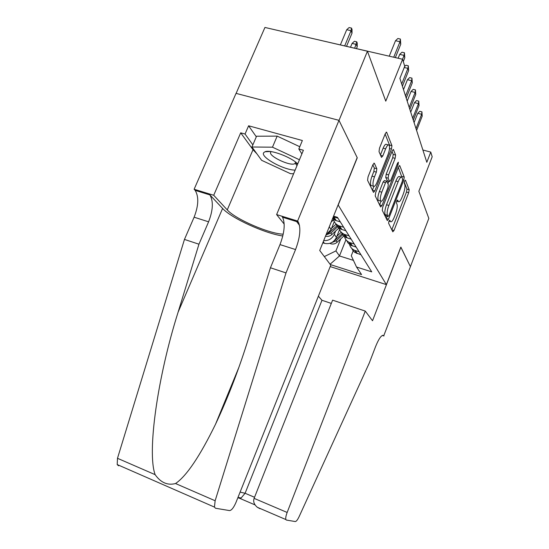 <?xml version="1.0" encoding="UTF-8"?>
<svg xmlns="http://www.w3.org/2000/svg" width="549" height="549" viewBox="0 0 549 549"><rect width="100%" height="100%" fill="white"/><g stroke="black" fill="none" stroke-linecap="round" stroke-linejoin="round"><path stroke-width="0.82" d="M388.932 221.172L388.617 223.278L392.81 231.822L394.017 230.484L408.71 192.658L409.177 189.707L405.443 180.168L404.606 181.019L404.277 183.16L404.778 184.416C405.313 186.578 404.812 189.796 403.275 194.078L402.04 197.263C400.537 200.872 399.308 202.32 398.361 201.613L397.62 200.042L396.803 201.003L396.481 203.13L397.009 204.317C397.586 206.403 397.099 209.601 395.555 213.904L394.299 217.123C392.741 220.856 391.471 222.352 390.49 221.59L389.776 220.183L388.932 221.172M374.377 163.307L372.922 164.631L368.036 176.867L367.583 180.347L373.492 192.383L374.85 190.928L391.444 149.047L391.931 145.65L386.62 132.172L385.323 133.565L379.503 148.141L379.023 151.661L381.486 157.357L382.804 155.943L385.638 148.827C386.997 145.65 388.136 144.401 389.063 145.094C389.962 146.926 389.618 150.11 388.019 154.646L377.053 182.309C375.612 185.679 374.404 186.976 373.423 186.186C372.579 184.375 372.936 181.259 374.493 176.847L376.36 172.153L376.827 168.721L374.377 163.307L373.848 163.163M236.118 93.378L264.941 27.45L367.439 51.222L339.014 120.409L357.262 157.789L338.211 205.045L386.366 284.615L400.845 247.064L410.412 266.649L428.824 218.413L418.86 191.278L432.187 156.774L430.766 152.094L426.82 162.291L399.885 78.363L404.73 66.278L402.602 59.271L309.245 37.73M367.439 51.222L385.769 101.153L402.602 59.271M382.722 207.172L382.269 210.322L387.306 220.574L388.527 219.161L403.762 180.168L404.236 177.087L399.713 165.592L398.533 166.951L382.722 207.172M380.622 206.959L375.228 195.938L375.681 192.637L392.192 150.927L393.434 149.554L395.609 155.051L395.129 158.352L388.603 174.898L388.129 178.157L389.618 181.541L390.854 180.147L397.551 163.135L398.389 162.181L398.107 164.542L381.96 205.594L380.622 206.959M326.003 234.924L331.095 229.509L334.266 221.631M386.366 284.615L330.203 266.574M333.572 216.155L337.436 217.315L371.735 271.865L356.521 267.02L361.571 274.569L330.299 264.549M323.711 240.592C328.597 240.874 332.131 238.774 334.314 234.313L335.611 231.095M322.812 242.83L324.418 243.331C329.812 244.435 333.806 242.473 336.413 237.442L339.55 229.612M349.336 242.425C349.452 246.124 351.202 248.759 354.592 250.323L359.101 251.771M351.82 248.505L353 250.653L354.764 252.368L360.988 254.77M338.006 218.221L333.312 216.786M332.584 218.591L335.412 220.369L340.318 221.892M343.688 227.259L338.857 225.756C335.123 224.033 333.264 221.13 333.277 217.04M336.029 223.958C336.921 226.428 338.609 228.192 341.094 229.249L345.884 230.752M349.089 235.844L344.367 234.361C340.716 232.673 338.898 229.825 338.905 225.824M341.553 232.55C342.439 234.945 344.086 236.653 346.494 237.683L351.175 239.158M354.222 244.003L349.603 242.541C346.083 240.908 344.298 238.163 344.25 234.313M346.817 240.723L348.011 242.939L350.248 244.991L356.198 247.153M296.309 221.11L299.528 225.378M324.322 256.589L335.933 250.907L340.73 238.904M335.933 250.907L339.474 255.958L353.432 260.37M345.939 239.735L339.474 255.958L330.079 264.254M353.611 249.85L351.285 255.731L356.521 267.02M430.766 152.094L422.874 150.001M390.49 221.59L388.973 221.144M391.808 229.784L406.493 192.033L406.96 189.082L404.263 182.289M401.998 177.485L398.361 167.397M386.256 218.447L387.1 216.285M388.013 216.512L388.898 215.572L402.321 181.239L402.65 179.077L401.889 177.327C400.921 176.613 399.686 178.068 398.169 181.671L388.864 205.429C387.258 209.896 386.777 213.177 387.416 215.27L388.013 216.512L385.92 215.935M401.175 177.128L399.583 176.682C398.608 175.975 397.366 177.423 395.85 181.026L398.169 181.671M385.714 215.832L385.11 214.597C384.465 212.497 384.938 209.217 386.537 204.75L395.85 181.026M392.007 151.387L393.208 154.399L395.609 155.051M387.498 180.944L385.734 177.485L386.194 174.225L392.727 157.7L393.208 154.399M388.87 181.335L387.93 183.73M381.006 201.291L379.599 204.866M381.775 192.198C380.279 196.412 379.922 199.369 380.69 201.058C381.596 201.778 382.742 200.502 384.128 197.235L387.841 187.799L388.308 184.588L386.812 181.232L385.542 182.645L381.775 192.198L379.366 191.505C377.877 195.719 377.52 198.676 378.302 200.364L379.043 200.584M386.544 181.156L384.41 180.552L383.133 181.966L385.542 182.645M379.366 191.505L383.133 181.966M371.776 185.72L370.939 185.48C370.081 183.668 370.431 180.552 371.996 176.147L373.862 171.453L374.322 168.028L372.846 164.81M388.328 144.895L386.578 144.428C385.645 143.742 384.499 144.984 383.14 148.155L385.638 148.827M380.436 154.955L383.14 148.155M389.522 146.384L389.474 144.998L385.13 134.038M372.407 190.18L373.876 186.468M329.867 243.337L330.985 243.825C333.236 244.387 335.281 243.873 337.12 242.274L344.298 235.576M336.88 236.276L341.224 232.22M331.692 242.603L336.146 240.833L343.516 233.963M342.549 233.366L333.929 241.025M416.012 128.61L421.639 114.274L417.741 113.3L419.772 111.296L421.934 111.838L421.639 114.274L422.195 116.141L416.595 130.422M417.741 113.3L414.083 122.599M421.934 111.838L422.195 116.141M297.716 163.911C291.217 157.062 270.238 149.273 265.043 151.75L263.849 152.54C259.547 156.74 283.723 170.19 295.136 170.115M271.281 151.634L270.863 151.977C267.13 155.58 290.744 166.875 294.971 163.561L295.561 162.058M293.605 173.786L290.442 173.656L261.633 160.322L251.943 147.002L256.555 136.227L277.17 136.118L299.775 146.727M251.943 147.002L272.476 147.187L299.438 159.766M277.17 136.118L272.476 147.187M400.9 247.174L372.531 320.753L365.27 311.091L287.154 512.464C285.919 515.799 285.487 518.16 285.871 519.56L286.379 520.061L295.287 521.55C296.316 521.475 297.599 519.821 299.143 516.588L369.292 362.992L375.612 346.494C379.119 337.999 381.843 334.403 383.765 335.707L410.426 266.684L400.811 247.146M383.971 335.981L382.358 335.432M331.315 303.412L321.975 300.276L318.372 296.199M365.27 311.091L332.605 300.166L254.112 498.362L287.154 512.464M321.975 300.276L245.101 493.263L254.537 497.284M260.061 508.745L257.364 507.303C254.084 504.524 253 501.539 254.112 498.362M238.815 498.197L241.08 498.012L245.101 493.263L240.098 492.11M330.766 265.167L235.967 502.459C233.709 507.647 231.582 510.357 229.578 510.591L215.489 508.244L214.446 507.098L215.139 500.75L286.008 272.908L295.554 249.555C300.077 237.449 301.017 228.309 298.382 222.119L297.606 221.034L338.98 120.334L357.179 157.611L319.724 250.481L330.766 265.167M118.557 465.806L117.191 464.55L117.493 458.298L184.457 239.426L198.951 244.202L178.102 312.182C157.618 376.744 146.878 452.424 155.141 474.665C160.782 482.66 167.582 485.618 175.55 483.539C186.564 476.01 199.891 456.226 215.551 424.185C228.185 397.243 239.247 368.42 248.731 337.717L270.437 267.775L279.997 244.593C284.512 232.577 285.363 223.457 282.543 217.246L282.213 216.78L298.066 221.652M270.437 267.775L286.008 272.908M184.457 239.426L194.113 217.198C198.594 205.635 198.951 196.7 195.169 190.379L194.126 189.254L236.043 93.364L338.98 120.334M178.102 312.182L222.599 208.442L209.896 194.909C213.52 201.208 213.081 210.178 208.593 221.817L198.951 244.202M256.891 153.809L253.007 149.699L240.695 132.831L245.053 134.038L252.863 144.861M301.875 153.905L298.834 148.985L302.362 140.523L248.608 125.79L245.053 134.038M298.834 148.985L303.398 150.254L276.621 214.59L297.606 221.034M194.126 189.254L213.712 195.266L227.259 209.896C235.322 219.161 269.484 233.929 283.215 234.155M240.695 132.831L213.712 195.266M222.599 208.442C231.294 218.193 264.899 233.483 282.804 235.988M282.591 217.26L282.213 216.78M284.204 224.095L276.621 214.59M268.701 151.366L269.127 151.558M248.608 125.79L256.314 136.804M295.54 163.643L297.496 163.698M325.516 236.125L325.612 236.166C327.911 236.729 330.004 236.2 331.884 234.56L339.042 227.89M331.562 228.343L336.153 224.067M326.058 234.89L330.869 233.057L338.747 225.708M337.649 225.165L328.377 233.332M331.219 221.988L333.559 219.799M332.886 217.85L333.264 217.493M412.69 118.255L418.462 103.617L414.474 102.629L416.554 100.591L418.763 101.14L418.462 103.617L419.045 105.573L413.301 120.156M414.474 102.629L410.721 112.126M418.763 101.14L419.045 105.573M409.204 107.391L415.126 92.438L411.05 91.443L413.184 89.37L415.449 89.919L415.126 92.438L415.737 94.49L409.842 109.388M411.05 91.443L407.2 101.146M415.449 89.919L415.737 94.49M405.546 95.986L411.626 80.703L407.454 79.701L409.65 77.594L411.963 78.15L411.626 80.703L412.272 82.858L406.212 98.086M407.454 79.701L403.501 89.617M411.963 78.15L412.272 82.858M404.675 66.422L405.931 65.221L408.298 65.777L407.948 68.371L408.621 70.636L402.403 86.207M404.242 67.5L407.948 68.371L401.696 84.004M408.298 65.777L408.621 70.636M352.074 43.419L354.407 41.292L356.747 41.827L357.255 43.165L357.207 46.782L356.287 44.387L352.074 43.419L350.509 47.193M356.747 41.827L354.723 48.168M357.207 46.782L356.466 48.573M402.527 59.251L404.078 55.394L399.699 54.385L402.019 52.203L404.448 52.759L404.078 55.394L404.791 57.782L403.289 61.522M399.699 54.385L398.149 58.242M404.448 52.759L404.791 57.782M346.714 29.715L349.116 27.553L351.511 28.088L352.046 29.495L351.998 33.208L351.031 30.689L346.714 29.715L340.394 44.846M351.511 28.088L351.031 30.689L344.71 45.848M351.998 33.208L346.556 46.274M393.736 57.213L400.001 41.724L395.513 40.708L397.901 38.492L400.386 39.048L400.001 41.724L400.749 44.236L395.355 57.59M395.513 40.708L389.248 56.176M400.386 39.048L400.749 44.236M329.276 226.799L331.095 229.509M334.314 234.313L336.413 237.442M355.333 250.591L357.255 253.604M333.867 216.972L336.221 220.657M339.653 226.037L341.883 229.53M345.143 234.636L347.263 237.957M350.365 242.809L352.383 245.973M323.258 241.718L324.418 243.331M389.015 220.972L390.36 221.371M396.838 200.927L398.183 201.311M406.96 189.082L409.177 189.707M406.493 192.033L408.71 192.658M391.828 229.832L394.017 230.484M399.343 165.606L399.789 165.729M401.95 176.449L404.236 177.087M402.678 179.866L403.762 180.168M386.276 218.495L388.527 219.161M386.537 204.75L388.864 205.429M385.11 214.597L387.416 215.27M393.015 149.575L393.523 149.705M392.727 157.7L395.129 158.352M386.194 174.225L388.603 174.898M385.734 177.485L388.129 178.157M387.169 180.765L389.55 181.431M397.105 164.268L398.107 164.542M379.627 204.914L381.96 205.594M374.322 168.028L376.827 168.721M373.862 171.453L376.36 172.153M371.996 176.147L374.493 176.847M380.601 155.346L382.804 155.943M386.153 132.199L386.729 132.35M389.474 144.998L391.931 145.65M389.522 148.525L391.444 149.047M372.428 190.235L374.85 190.928M330.429 243.152L330.869 243.777M336.146 240.833L337.12 242.274M335.261 239.529L335.521 239.92M382.646 335.322L383.765 335.707M279.997 244.593L295.554 249.555M208.593 221.817L194.113 217.198M117.493 458.298L155.141 474.665M175.55 483.539L215.139 500.75M209.492 194.428L194.751 189.899M253.007 149.699L227.259 209.896M330.869 233.057L331.884 234.56M329.908 231.644L330.217 232.097M354.592 250.323L356.514 253.336M349.603 242.541L351.628 245.698M344.367 234.361L346.494 237.683M338.857 225.756L341.094 229.249M333.236 216.979L335.412 220.369M396.749 201.147L398.361 201.613M385.748 215.881L388.047 216.56M387.237 180.875L389.618 181.541M378.302 200.364L380.69 201.058M370.939 185.48L373.423 186.186M295.575 162.113L294.971 163.561M270.348 151.503L265.043 151.75M295.287 163.307L297.002 165.613M285.871 519.56L257.364 507.303M239.714 498.327L255.017 504.895M237.998 497.36L241.08 498.012M215.551 424.185L238.788 367.59M209.896 194.909L195.169 190.379M282.543 217.246L298.382 222.119M117.191 464.55L214.446 507.098"/></g></svg>
